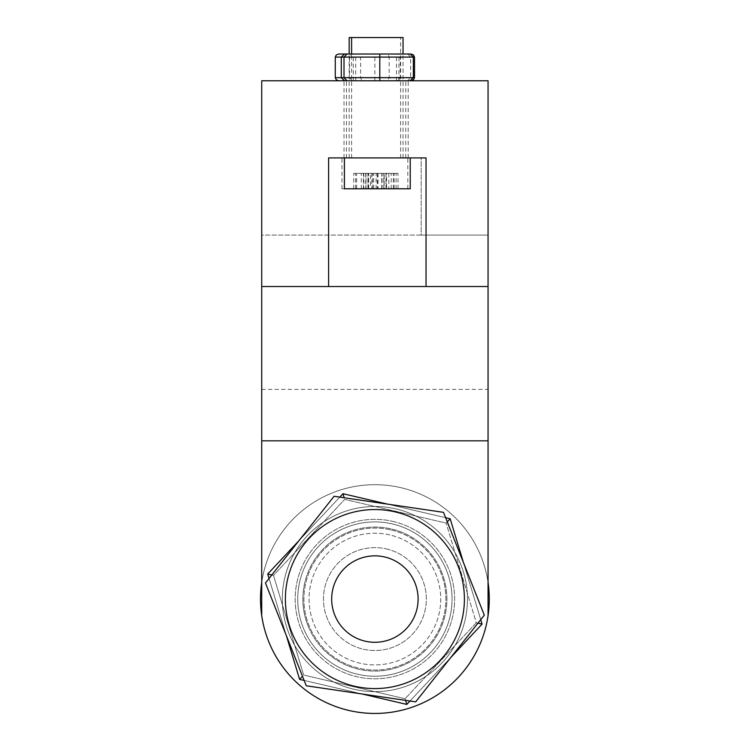 <?xml version="1.0" encoding="UTF-8"?>
<svg xmlns="http://www.w3.org/2000/svg" width="751" height="751" viewBox="0 0 751 751"><rect width="100%" height="100%" fill="white"/><g stroke="black" fill="none" stroke-linecap="round" stroke-linejoin="round"><path stroke-width="0.56" stroke-dasharray="3.75 2.82" d="M377.321 80.761L346.455 80.761L377.321 80.761M377.321 157.917L346.455 157.917L377.321 157.917M374.89 80.761L344.024 80.761L374.89 80.761M374.89 157.917L405.756 157.917L374.89 157.917M328.6 286.516L328.6 157.917L328.6 235.072L328.6 157.917L426.042 157.917L426.042 286.516M261.724 286.516L488.056 286.516M488.056 582.419A114.387 114.387 0 0 0 261.724 582.419L261.724 235.072L488.056 235.072L488.056 80.761L261.724 80.761L261.724 235.072L421.189 235.072L421.189 157.917L328.6 157.917L421.189 157.917L421.189 235.072L488.056 235.072L488.056 615.717M467.479 599.063A92.589 92.589 0 0 1 328.6 679.251A92.589 92.589 0 0 1 328.6 518.885A92.589 92.589 0 0 1 467.479 599.063A92.589 92.589 0 0 0 328.6 518.885A92.589 92.589 0 0 0 328.6 679.251A92.589 92.589 0 0 0 467.479 599.063M302.878 599.063A72.012 72.012 0 0 1 410.9 536.702A72.012 72.012 0 0 1 410.9 661.434A72.012 72.012 0 0 1 302.878 599.063A72.012 72.012 0 0 1 410.9 536.702A72.012 72.012 0 0 1 410.9 661.434A72.012 72.012 0 0 1 302.878 599.063M489.277 599.063A114.387 114.387 0 0 0 366.544 484.986A114.387 114.387 0 0 0 261.724 615.717A114.387 114.387 0 0 0 383.235 713.15A114.387 114.387 0 0 0 489.277 599.063M261.724 582.419L261.724 615.717M349.637 526.16A77.156 77.156 0 0 0 324.376 657.388A77.156 77.156 0 0 0 450.656 613.651A77.156 77.156 0 0 0 349.637 526.16A77.156 77.156 0 0 1 450.656 613.651A77.156 77.156 0 0 1 324.376 657.388A77.156 77.156 0 0 1 349.637 526.16M344.587 511.581A92.589 92.589 0 0 0 314.275 669.057A92.589 92.589 0 0 0 465.808 616.571A92.589 92.589 0 0 0 344.587 511.581A92.589 92.589 0 0 0 314.275 669.057A92.589 92.589 0 0 0 465.808 616.571A92.589 92.589 0 0 0 344.587 511.581M389.872 534.956A65.844 65.844 0 0 0 311.872 618.148A65.844 65.844 0 0 0 422.926 644.095A65.844 65.844 0 0 0 389.872 534.956A65.844 65.844 0 0 0 311.872 618.148A65.844 65.844 0 0 0 422.926 644.095A65.844 65.844 0 0 0 389.872 534.956M391.046 529.943A70.988 70.988 0 0 1 426.681 647.615A70.988 70.988 0 0 1 306.952 619.641A70.988 70.988 0 0 1 391.046 529.943A70.988 70.988 0 0 0 306.952 619.641A70.988 70.988 0 0 0 426.681 647.615A70.988 70.988 0 0 0 391.046 529.943M393.036 521.429A79.728 79.728 0 0 1 433.055 653.595A79.728 79.728 0 0 1 298.588 622.175A79.728 79.728 0 0 1 393.036 521.429A79.728 79.728 0 0 1 433.055 653.595A79.728 79.728 0 0 1 298.588 622.175A79.728 79.728 0 0 1 393.036 521.429M386.596 548.981A51.434 51.434 0 0 1 412.421 634.248A51.434 51.434 0 0 1 325.662 613.98A51.434 51.434 0 0 1 386.596 548.981A51.434 51.434 0 0 0 325.662 613.98A51.434 51.434 0 0 0 412.421 634.248A51.434 51.434 0 0 0 386.596 548.981M357.335 674.201A77.156 77.156 0 0 0 448.732 576.702A77.156 77.156 0 0 0 318.602 546.296A77.156 77.156 0 0 0 357.335 674.201A77.156 77.156 0 0 0 448.732 576.702A77.156 77.156 0 0 0 318.602 546.296A77.156 77.156 0 0 0 357.335 674.201M298.973 540.664L339.799 497.115L298.973 540.664M342.982 493.717L344.211 497.763M406.798 704.419L405.071 698.74L476.294 622.757L482.086 624.109L450.178 518.763L446.113 523.09L344.709 499.396L273.486 575.369L267.703 574.017L299.602 679.373L302.493 676.294M387.507 504.118L445.643 517.702L387.507 504.118M450.816 657.472L409.98 701.021L450.816 657.472M362.273 694.018L304.146 680.434L362.273 694.018M480.734 619.65L463.433 562.518M405.568 700.373L405.071 698.74L303.667 675.046L273.486 575.369L303.667 675.046L405.071 698.74L476.294 622.757L446.113 523.09L476.294 622.757L477.965 623.152M271.815 574.984L273.486 575.369L344.709 499.396L446.113 523.09L447.286 521.842M269.046 578.477L286.356 635.618M307.957 625.63A72.012 72.012 0 0 1 385.347 527.822A72.012 72.012 0 0 1 431.365 643.748A72.012 72.012 0 0 1 307.957 625.63A72.012 72.012 0 0 0 431.365 643.748A72.012 72.012 0 0 0 385.347 527.822A72.012 72.012 0 0 0 307.957 625.63M334.73 615.003A43.211 43.211 0 0 1 381.17 556.322A43.211 43.211 0 0 1 408.779 625.874A43.211 43.211 0 0 1 334.73 615.003M443.512 512.342L484.311 615.135L415.688 701.856L306.267 685.794L265.469 583.001L334.092 496.28L443.512 512.342M338.795 54.006L361.869 54.006L360.602 57.095L335.275 57.095M361.869 54.006L397.964 54.006L400.217 57.095L360.602 57.095L360.602 77.672L361.869 80.761L338.795 80.761L387.91 80.761L389.178 77.672L389.178 57.095L413.35 57.095L341.292 57.095L389.178 57.095L387.91 54.006L351.815 54.006L349.562 57.095L349.562 77.672L351.815 80.761M397.964 54.006L387.91 54.006M351.815 54.006L374.843 54.006L374.843 80.761L344.493 80.761L410.149 80.761L374.843 80.761M354.707 54.006L396.49 54.006L354.707 54.006M335.275 77.672L400.217 77.672L397.964 80.761L361.869 80.761M387.91 80.761L397.964 80.761M414.505 77.672L400.217 77.672L400.217 57.095L414.505 57.095M354.707 80.761L396.49 80.761L354.707 80.761M371.745 173.35L371.745 188.783L365.737 188.783L365.737 173.35L353.721 173.35L396.068 173.35L365.737 173.35M363.831 173.35L363.831 188.783L353.721 188.783L365.737 188.783M355.627 188.783L355.627 173.35M381.001 188.783L341.968 188.783L381.001 188.783M371.745 188.783L383.77 188.783L381.855 188.783L381.855 173.35M385.958 173.35L385.958 188.783L381.855 188.783M385.958 188.783L396.068 188.783L384.043 188.783L384.043 173.35M378.035 173.35L378.035 188.783L384.043 188.783M378.035 188.783L366.019 188.783L367.924 188.783L367.924 173.35M363.831 188.783L367.924 188.783M366.019 188.783L366.019 173.35M394.153 188.783L394.153 173.35M396.068 188.783L396.068 173.35M383.77 188.783L383.77 173.35M373.66 188.783L373.66 173.35M353.721 188.783L353.721 173.35M376.129 188.783L376.129 173.35M349.168 37.55L403.043 37.55M379.668 157.917L349.168 157.917L379.668 157.917M381.001 157.917L341.968 157.917L381.001 157.917M374.843 54.006L407.671 54.006L410.628 57.095L410.628 77.672L407.671 80.761M407.671 54.006L410.149 54.006M367.812 54.006L398.922 54.006L367.812 54.006M367.812 80.761L398.922 80.761L367.812 80.761M365.821 173.35L365.821 188.783L368.638 188.783L368.074 188.783L368.074 173.35L363.418 173.35L397.992 173.35L368.074 173.35M377.255 173.35L377.255 188.783L368.074 188.783M363.418 188.783L363.418 173.35M344.399 188.783L410.243 188.783M365.821 188.783L356.641 188.783L370.468 188.783L370.468 173.35M377.387 173.35L377.387 188.783L370.468 188.783M377.387 188.783L391.215 188.783L386.558 188.783L386.558 173.35M388.821 173.35L388.821 188.783L386.558 188.783M388.821 188.783L397.992 188.783L384.165 188.783L384.165 173.35M377.255 188.783L384.165 188.783M393.346 188.783L393.346 173.35M391.215 188.783L391.215 173.35M382.043 188.783L382.043 173.35M361.297 188.783L361.297 173.35M356.641 188.783L356.641 173.35M372.599 188.783L372.599 173.35M397.992 188.783L397.992 173.35M354.388 157.917L403.043 157.917L354.388 157.917M347.957 157.917L410.243 157.917L347.957 157.917M261.724 389.384L488.056 389.384M389.178 77.672L341.292 77.672L389.178 77.672M408.178 157.917L408.178 80.761M346.455 157.917L346.455 80.761M405.756 157.917L405.756 80.761M344.024 157.917L344.024 80.761M396.49 80.761L396.49 54.006M353.289 80.761L353.289 54.006M368.018 188.783L368.018 173.35M381.761 188.783L381.761 173.35M400.612 157.917L400.612 37.55M349.168 157.917L349.168 54.006M407.812 188.783L407.812 157.917M341.968 188.783L341.968 157.917M398.922 80.761L398.922 54.006M355.711 80.761L355.711 54.006M368.638 188.783L368.638 173.35M386.005 188.783L386.005 173.35M403.043 157.917L403.043 54.006M351.599 157.917L351.599 54.006"/><path stroke-width="1.13" d="M328.6 286.516L328.6 157.917L426.042 157.917L426.042 286.516L261.724 286.516L261.724 80.761L488.056 80.761L488.056 286.516L426.042 286.516M261.724 582.419A114.387 114.387 0 0 0 374.89 713.45A114.387 114.387 0 0 0 488.056 582.419M488.056 615.717L488.056 286.516M261.724 615.717L261.724 286.516M271.815 574.984L267.703 574.017L298.973 540.664L267.703 574.017L269.046 578.477M339.799 497.115L342.982 493.717L387.507 504.118L342.982 493.717L339.799 497.115M445.643 517.702L450.178 518.763L445.643 517.702M477.965 623.152L482.086 624.109L450.816 657.472L482.086 624.109L480.734 619.65M409.98 701.021L406.798 704.419L362.273 694.018L406.798 704.419L409.98 701.021M304.146 680.434L299.602 679.373L304.146 680.434M463.433 562.518L450.178 518.763L447.286 521.842M405.568 700.373L406.798 704.419M302.493 676.294L299.602 679.373L286.356 635.618M344.211 497.763L342.982 493.717M334.73 615.003A43.211 43.211 0 0 1 358.95 558.904A43.211 43.211 0 0 1 415.05 583.123A43.211 43.211 0 0 1 390.83 639.232A43.211 43.211 0 0 1 334.73 615.003M458.082 566.047A89.5 89.5 0 0 1 361.888 687.625A89.5 89.5 0 0 1 304.699 543.536A89.5 89.5 0 0 1 458.082 566.047M443.512 512.342L484.311 615.135L415.688 701.856L306.267 685.794L265.469 583.001L334.092 496.28L443.512 512.342M410.149 80.761L413.35 77.672L413.35 57.095L410.149 54.006L338.795 54.006L336.307 54.917L335.275 57.095L414.505 57.095L413.472 54.917L410.985 54.006M410.985 80.761L413.472 79.85L414.505 77.672L335.275 77.672L335.275 57.095M335.275 77.672L336.307 79.85L338.795 80.761M414.505 77.672L414.505 57.095M403.043 54.006L403.043 37.55L349.168 37.55L349.168 54.006M344.493 54.006L341.292 57.095L341.292 77.672L344.493 80.761M346.971 54.006L344.014 57.095L344.014 77.672L346.971 80.761M379.799 54.006L379.799 80.761M410.243 157.917L410.243 188.783L344.399 188.783L344.399 157.917M261.724 440.828L488.056 440.828M351.599 54.006L351.599 37.55"/></g></svg>
